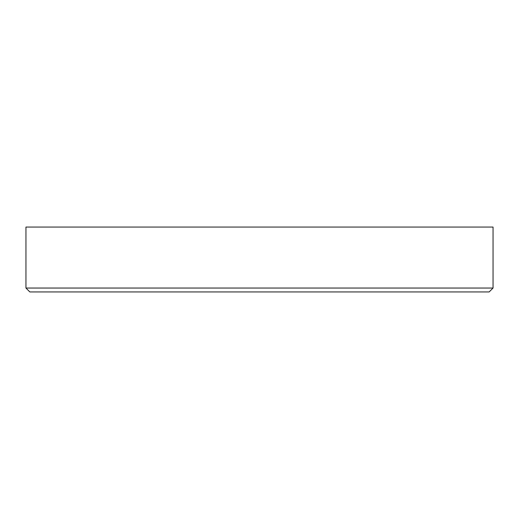 <?xml version="1.0" encoding="UTF-8"?>
<svg xmlns="http://www.w3.org/2000/svg" width="519" height="519" viewBox="0 0 519 519"><rect width="100%" height="100%" fill="white"/><g stroke="black" fill="none" stroke-linecap="round" stroke-linejoin="round"><path stroke-width="0.78" d="M493.05 227.063L493.05 288.045L25.95 288.045L25.95 227.063L493.05 227.063M493.05 288.045L489.158 291.938L29.843 291.938L25.95 288.045"/></g></svg>
